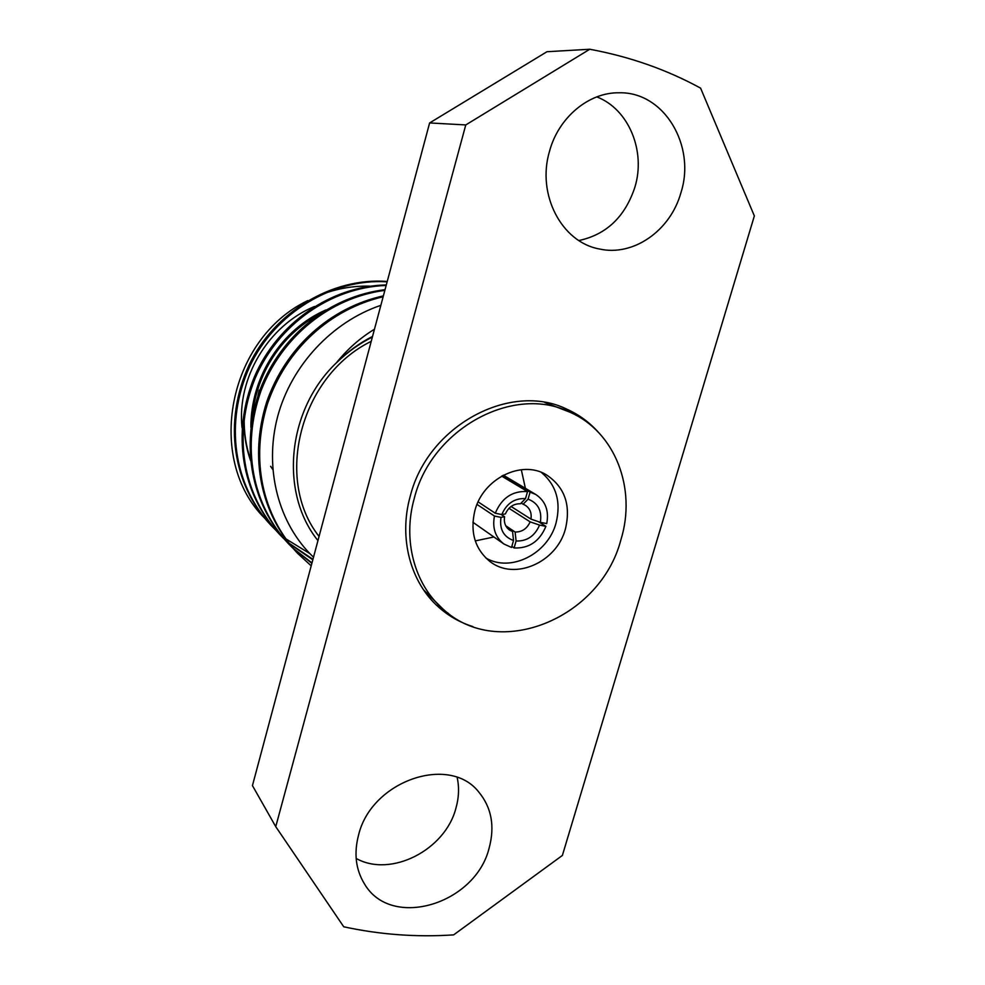 <?xml version="1.0" encoding="UTF-8"?>
<svg xmlns="http://www.w3.org/2000/svg" width="985" height="985" viewBox="0 0 985 985"><rect width="100%" height="100%" fill="white"/><g stroke="black" fill="none" stroke-linecap="round" stroke-linejoin="round"><path stroke-width="1.48" d="M485.888 558.027C510.747 572.802 548.005 553.829 556.045 522.998C561.241 501.907 556.316 485.026 541.282 472.357C556.316 485.026 561.241 501.907 556.045 522.998C548.005 553.829 510.747 572.802 485.888 558.027M475.275 540.9L493.916 536.985M598.461 432.366C589.67 422.491 579.217 414.808 567.101 409.304C510.735 381.232 427.712 425.545 410.24 496.243C398.408 538.192 410.486 582.64 438.978 607.437C448.963 616.228 460.254 622.619 472.874 626.583M436.404 605.073L448.397 613.433M272.771 469.488L270.616 466.299M257.971 395.551L259.215 390.171M314.584 306.446C268.277 325.382 236.646 378.388 242.051 427.785M319.066 536.419C273.83 479.338 300.228 376.011 371.234 341.327M457.175 777.497C459.33 787.446 458.911 797.69 455.907 808.254C445.282 849.895 390.922 877.98 356.151 858.44M489.126 848.097C475.484 904.132 391.291 930.025 364.487 883.927C355.745 869.693 353.763 853.379 358.577 834.972C371.517 780.773 449.32 754.276 478.685 791.928C491.552 807.478 495.036 826.206 489.126 848.097M596.787 96.887C628.836 109.101 645.951 151.234 634.919 187.113C625.118 216.799 606.44 234.602 578.872 240.537M680.906 192.777C670.391 230.81 633.158 256.789 599.2 248.946C561.807 242.236 536.517 194.636 549.495 151.333C558.52 117.461 588.784 92.221 619.122 92.787C664.198 91.593 696.161 145.891 680.906 192.777M264.522 518.061C205.471 459.626 227.461 338.889 307.837 300.585M321.344 294.54C337.289 288.506 353.455 285.724 369.855 286.167M317.946 540.593C279.358 492.906 286.82 409.994 336.365 362.849C347.397 349.17 360.091 337.966 374.46 329.236M380.85 305.338C332.721 321.516 291.338 364.979 277.561 416.864C263.98 468.589 278.312 523.872 313.513 557.19M383.14 296.756C329.778 309.29 286.192 349.232 267.526 403.641C250.104 459.798 262.256 515.155 297.864 553.595L311.198 565.846M383.387 295.869C329.778 307.763 285.65 347.57 266.701 401.942C248.922 458.173 260.988 513.838 296.707 552.376L297.864 553.595M384.852 290.353C330.037 297.667 281.981 336.39 261.148 390.442C240.894 447.03 252.332 504.886 288.765 544.028L292.804 548.103M293.407 548.682L311.876 563.334M385.037 289.664C330.098 296.3 281.476 334.851 260.385 388.853C239.774 445.479 251.126 503.643 287.657 542.858L288.765 544.028M288.211 543.449L292.274 547.488M292.877 548.066L311.974 562.94M386.169 285.453C330.788 287.325 278.09 324.508 255.226 378.068C232.189 434.767 242.839 495.086 280.036 534.855L283.914 538.77M284.493 539.324L288.703 543.166M289.331 543.708L312.811 559.812M386.305 284.924C330.911 286.118 277.622 323.08 254.524 376.565C231.13 433.265 241.67 493.891 278.977 533.735L280.036 534.855M279.506 534.289L283.409 538.179M283.988 538.721L288.223 542.55M288.851 543.08L312.947 559.308M387.142 281.833C332.031 278.201 274.532 313.427 249.771 366.383C223.952 422.934 233.704 485.704 271.663 526.039L275.381 529.807M275.935 530.336L279.974 534.03M280.565 534.559L284.948 538.179M285.588 538.697L309.93 553.644M387.24 281.464C332.216 277.142 274.125 312.097 249.119 364.967C222.955 421.469 232.583 484.558 270.629 524.968L271.663 526.052M271.146 525.51L274.889 529.24M275.443 529.77L279.494 533.439M280.097 533.956L284.493 537.551M505.761 525.756L515.118 532.035C522.001 532.109 527.012 528.723 530.152 521.865L508.974 508.309M501.008 514.392L504.566 516.731C503.704 522.518 505.391 526.975 509.602 530.115L512.557 531.531L507.189 527.923M501.66 476.112L527.529 491.577C512.495 490.665 501.734 497.893 495.27 513.234L478.131 501.882M530.09 492.118L528.083 499.136C538.019 502.99 542.119 510.71 540.359 522.321L546.712 523.589C549.174 510.833 545.567 501.156 535.889 494.556L530.09 492.118L502.485 475.644M511.831 546.38L514.096 547.956C528.97 548.608 539.571 541.418 545.912 526.359L538.512 521.681M494.47 516.054C492.18 528.022 495.332 537.33 503.914 544.003L511.523 547.463L513.517 540.506C503.495 536.813 499.321 529.093 500.996 517.359L494.47 516.054L477.023 504.406M501.796 514.552C506.622 503.421 514.527 498.102 525.51 498.595L520.499 503.754C513.579 503.63 508.543 507.029 505.367 513.948L501.796 514.552L495.27 513.234M511.092 506.487L530.94 519.107C531.838 513.123 530.041 508.568 525.559 505.44L521.139 503.101M514.096 547.956L516.091 540.999C526.975 541.368 534.806 536.062 539.558 525.091L545.912 526.359M527.529 491.577L525.51 498.595M528.083 499.136L523.06 504.283M530.94 519.107L540.359 522.321M515.118 532.035L516.091 540.999M539.558 525.091L530.152 521.865M513.517 540.506L512.557 531.531M504.566 516.731L500.996 517.359M244.046 418.637C243.714 433.252 245.881 447.215 250.559 460.512M274.052 527.381L276.342 529.253M336.365 362.849L336.993 362.308C347.668 351.953 359.451 343.531 372.367 337.067M275.751 826.661L465.77 124.935L589.769 49.25C629.711 56.65 666.648 69.615 700.594 88.133L754.35 215.937L562.373 855.448L453.642 934.876C416.729 937.351 380.087 934.654 343.74 926.787L275.751 826.661L252.443 785.599L429.62 122.94L465.77 124.935M589.769 49.25L546.995 51.712L429.62 122.94M325.887 309.943C281.845 329.199 250.781 376.344 250.867 427.281M372.539 336.414C359.229 343.26 347.373 351.891 336.993 362.308M244.169 417.812C243.923 432.587 246.016 446.365 250.424 459.145M318.574 314.683C281.87 334.469 255.644 373.82 252.172 418.366M576.434 415.448L563.888 407.938M525.387 488.314L521.311 469.71M474.881 510.624C469.87 532.109 474.893 549.064 489.951 561.499C514.527 581.113 556.833 562.337 565.452 528.822C571.078 504.899 564.639 486.836 546.109 474.647C521.484 459.626 482.921 478.722 474.881 510.624M569.983 412.223C514.108 384.248 431.639 428.241 414.254 498.447C402.471 540.149 414.488 584.302 442.819 608.865C498.336 660.935 600.431 618.555 620.858 539.952C636.778 488.942 615.502 432.058 569.983 412.223L544.73 402.471M423.562 589.843L442.819 608.865M535.889 494.556L503.347 475.189M503.914 544.003L472.898 522.259"/></g></svg>
